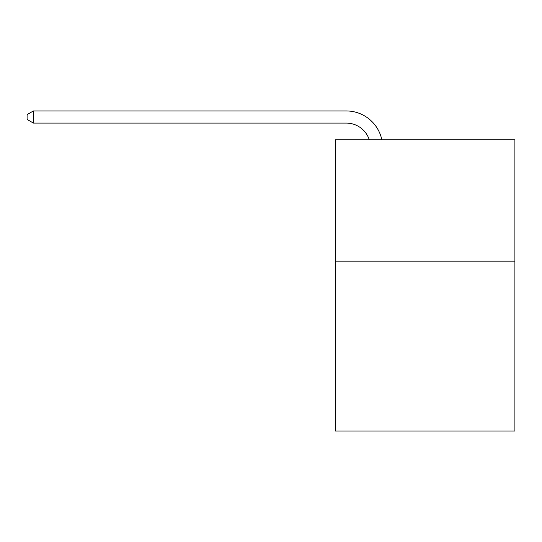 <?xml version="1.0" encoding="UTF-8"?>
<svg xmlns="http://www.w3.org/2000/svg" width="542" height="542" viewBox="0 0 542 542"><rect width="100%" height="100%" fill="white"/><g stroke="black" fill="none" stroke-linecap="round" stroke-linejoin="round"><path stroke-width="0.81" d="M514.9 261.169L514.9 431.053L335.315 431.053L335.315 139.829L514.9 139.829L514.9 261.169L335.315 261.169M346.23 110.947L33.408 110.947L346.23 110.947A36.402 36.402 139.5 0 1 381.853 139.829M369.305 139.829A24.268 24.268 -40.5 0 0 346.23 123.081L33.408 123.081L27.1 119.443L27.1 114.586L33.408 110.947L33.408 123.081"/></g></svg>
